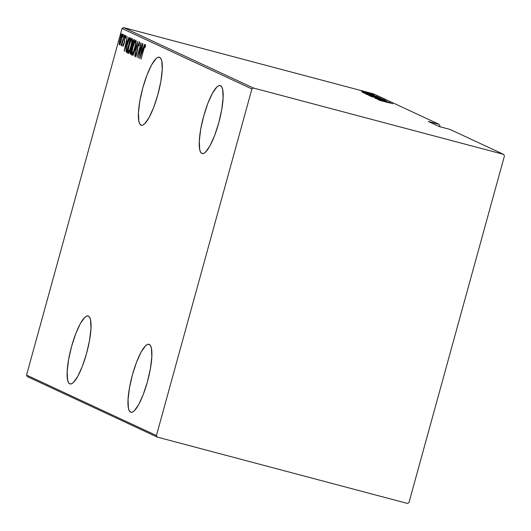 <?xml version="1.0" encoding="UTF-8"?>
<svg xmlns="http://www.w3.org/2000/svg" width="531" height="531" viewBox="0 0 531 531"><rect width="100%" height="100%" fill="white"/><g stroke="black" fill="none" stroke-linecap="round" stroke-linejoin="round"><path stroke-width="0.8" d="M141.007 125.117A35.172 8.144 104.9 0 1 142.653 88.451A35.172 8.144 104.9 0 1 159.353 57.242A35.172 8.144 104.9 0 1 159.665 57.355L158.026 57.328L156.087 58.602L151.634 64.815L146.987 75.05L142.846 87.748L139.839 100.983L138.438 112.731L138.85 121.207L139.719 123.789L141.007 125.117L142.647 125.15L144.585 123.876L149.038 117.663L153.685 107.428L157.826 94.724L160.833 81.495L162.234 69.747L161.822 61.271L160.953 58.689L159.665 57.355A35.172 8.144 104.9 0 1 158.019 94.027A35.172 8.144 104.9 0 1 141.319 125.236A35.172 8.144 104.9 0 1 141.007 125.117L141.651 125.289L141.007 125.117M201.86 153.446A35.172 8.144 104.9 0 1 203.506 116.78A35.172 8.144 104.9 0 1 220.206 85.571A35.172 8.144 104.9 0 1 220.524 85.683L218.885 85.657L216.947 86.931L212.493 93.144L207.84 103.379L203.698 116.077L200.698 129.312L199.291 141.054L199.702 149.53L200.579 152.112L201.86 153.446L203.499 153.479L205.437 152.205L209.891 145.992L214.544 135.757L218.686 123.053L221.686 109.824L223.086 98.076L222.681 89.6L221.805 87.018L220.524 85.683A35.172 8.144 104.9 0 1 218.878 122.356A35.172 8.144 104.9 0 1 202.178 153.559A35.172 8.144 104.9 0 1 201.86 153.446L202.51 153.618L201.86 153.446M130.593 412.169A35.172 8.144 104.9 0 1 132.246 375.497A35.172 8.144 104.9 0 1 148.945 344.294A35.172 8.144 104.9 0 1 149.257 344.407L147.618 344.38L145.68 345.654L141.226 351.867L136.573 362.102L132.431 374.8L129.431 388.028L128.031 399.777L128.436 408.253L129.312 410.835L130.593 412.169L132.239 412.195L134.17 410.921L138.624 404.708L143.277 394.473L147.419 381.776L150.419 368.547L151.826 356.799L151.415 348.323L150.545 345.741L149.257 344.407A35.172 8.144 104.9 0 1 147.611 381.079A35.172 8.144 104.9 0 1 130.911 412.282A35.172 8.144 104.9 0 1 130.593 412.169L131.243 412.341L130.593 412.169M69.74 383.84A35.172 8.144 104.9 0 1 71.386 347.168A35.172 8.144 104.9 0 1 88.086 315.965A35.172 8.144 104.9 0 1 88.405 316.078L86.765 316.051L84.827 317.326L80.373 323.538L75.721 333.773L71.579 346.471L68.579 359.699L67.178 371.448L67.583 379.924L68.459 382.506L69.74 383.84L71.38 383.867L73.318 382.592L77.772 376.379L82.424 366.144L86.566 353.447L89.566 340.218L90.967 328.47L90.562 319.994L89.686 317.412L88.405 316.078A35.172 8.144 104.9 0 1 86.759 352.75A35.172 8.144 104.9 0 1 70.059 383.953A35.172 8.144 104.9 0 1 69.74 383.84L70.391 384.013L69.74 383.84M439.741 126.697L439.96 125.893L439.741 126.697M122.024 28.482L251.906 88.942L156.433 435.546L26.55 375.085L122.024 28.482L26.55 375.085L27.413 376.638L157.295 437.099L407.436 503.434L408.976 502.518L504.45 155.915L503.587 154.362L253.446 88.033L123.564 27.566L373.705 93.901L439.097 124.347L428.278 121.473L439.177 126.551L449.996 129.418L503.587 154.362L253.446 88.033L251.906 88.942L156.433 435.546L157.295 437.099L407.436 503.434L408.976 502.518L504.45 155.915L503.587 154.362L449.996 129.418L439.177 126.551L428.278 121.473L439.097 124.347L439.96 125.893L439.097 124.347L373.705 93.901L123.564 27.566L122.024 28.482L123.564 27.566L253.446 88.033L251.906 88.942L122.024 28.482M120.325 43.35L121.991 37.96L122.449 34.21L122.07 34.03L121.353 35.285L119.594 40.973L119.176 44.624L119.515 44.783L120.325 43.35L121.546 39.712L122.303 33.964C121.546 34.568 120.809 36.254 120.079 39.028L119.309 44.836L120.325 43.35M124.493 35.192L121.022 45.633L121.864 44.073L121.599 45.699L124.493 35.192L120.955 45.201L121.864 44.073L121.599 45.699L124.493 35.192M122.9 46.509L124.022 43.92L124.865 38.517L125.588 36.951L125.98 37.051L125.588 36.951L125.568 38.186L125.947 37.263L125.933 35.657L124.685 38.497L124.261 42.978L123.258 45.221L123.59 45.308L123.305 43.993L122.94 44.843L122.9 46.509L124.135 43.509L125.031 37.966L125.508 36.964L125.568 38.186L125.947 37.263L125.874 35.65L124.473 39.334L123.71 44.345L123.258 45.221L123.305 43.993L122.94 44.843L122.913 46.509M127.148 52.483L126.697 51.686L125.893 51.474L126.73 52.45L130.692 38.079L129.816 37.814L128.88 39.314L126.285 48.175L125.893 51.474L126.73 52.45L130.692 38.079L130.042 37.781M133.931 39.586L132.212 43.389L131.575 47.239L132.338 47.438L131.575 47.239L130.526 50.199L130.122 54.029L130.48 54.195L134.436 39.825L133.759 39.619L132.836 41.418L130.208 51.461L129.916 53.664L130.48 54.195L134.436 39.825L133.905 39.579M137.861 41.418L133.049 55.39L137.078 44.179L134.721 56.167L137.821 41.398L133.049 55.39L137.078 44.179L134.721 56.167L137.861 41.418M142.308 43.482L139.188 54.786L141.04 42.898L137.084 57.268L140.363 46.018L138.511 57.932L142.308 43.482L139.188 54.786L141.04 42.898L137.084 57.268L140.363 46.018L138.511 57.932L142.308 43.482M143.709 49.569L144.744 46.29L145.043 46.071L145.009 47.445L145.414 46.383L145.368 44.511L144.445 46.383L141.073 59.127L143.709 49.569L144.996 45.985L145.009 47.445L145.414 46.383L145.414 44.518L143.589 49.343L141.073 59.127L143.709 49.569M139.772 58.523L144.545 44.524L142.839 48.932L142.042 48.56L142.879 43.748L139.772 58.523L144.545 44.524L142.839 48.932L142.042 48.56L142.879 43.748L139.772 58.516M139.56 41.79L137.954 45.427L136.713 53.246L135.896 55.416L135.969 53.425L135.571 54.235L135.392 56.897L136.912 53.186L138.352 44.73L139.149 43.263L138.896 45.845L139.261 45.195L139.547 41.783L137.954 45.427L136.586 53.737L135.817 55.43L135.969 53.425L135.571 54.235L135.392 56.897L136.766 53.75L138.113 45.527L139.149 43.263L138.896 45.845L139.261 45.195L139.56 41.79M131.734 55.197L131.734 55.197C132.796 54.208 133.819 51.819 134.801 48.029L136.029 42.188L135.81 40.064L133.527 44.823L131.582 53.087L131.622 55.078L132.265 54.799L134.801 48.029C135.89 44.292 136.248 41.644 135.883 40.077C134.828 41.02 133.805 43.389 132.823 47.186C131.721 50.969 131.356 53.638 131.734 55.197L131.768 55.204M127.984 53.452L127.984 53.452C129.046 52.463 130.068 50.073 131.051 46.283L132.279 40.442L132.06 38.318L129.776 43.077L127.832 51.341L127.871 53.332L128.515 53.054L131.051 46.283C132.139 42.546 132.498 39.898 132.133 38.332C131.077 39.274 130.062 41.644 129.073 45.44C127.971 49.224 127.606 51.892 127.984 53.452L128.017 53.458M124.161 51.255L128.94 37.263L127.228 41.664L126.438 41.292L127.267 36.48L124.161 51.255L128.94 37.263L127.228 41.664L126.438 41.292L127.267 36.48L124.168 51.248M124.825 36.493L124.991 35.219L124.327 37.104L124.991 35.219L124.5 36.34L124.334 37.615L124.825 36.493M123.318 35.789L123.484 34.515L122.82 36.4L123.484 34.515L122.993 35.637L122.827 36.911L123.318 35.789M120.876 34.648L121.041 33.38L120.378 35.265L121.041 33.38L120.378 35.769L120.876 34.648M362.288 91.299L370.718 93.449L362.288 91.299M372.722 94.412L361.744 91.385L372.722 94.412M363.635 92.268L374.315 95.115L363.616 92.255M378.331 97.02L364.286 93.244L378.331 97.02M382.665 99.038L368.189 95.089L382.665 99.038M386.09 100.631L371.202 96.516L386.09 100.631M390.531 102.702L375.238 98.394L390.531 102.702M388.566 102.729L379.068 100.173L388.566 102.729M377.926 99.642L392.774 103.744L377.926 99.642M386.575 101.175L375.178 97.956L386.601 101.182M378.039 98.275L383.973 99.748L381.762 98.932L369.556 95.806L384.371 99.762L376.014 97.346L369.636 95.852L378.039 98.275M374.289 96.529L380.223 98.003L378.012 97.186L365.806 94.06L380.621 98.016L372.264 95.6L365.886 94.106L374.289 96.529M362.321 92.374L377.163 96.476L362.321 92.374M372.344 94.432L371.003 94.04L372.344 94.432M370.837 93.728L369.496 93.337L370.837 93.728M368.388 92.593L367.047 92.202L368.388 92.593M380.614 100.352L386.309 101.959L380.614 100.352M371.063 96.23L382.997 99.423L370.977 96.303M369.915 95.626L374.401 96.848L369.915 95.626M375.848 97.2L381.059 98.613L375.848 97.2M380.468 98.885L380.621 98.016M367.313 94.485L379.214 97.684L367.226 94.558M377.315 96.834L365.839 93.648L377.315 96.834M365.003 93.084L370.698 94.691L365.003 93.084M370.917 94.126L374.295 95.102L370.917 94.126M369.403 93.078L361.266 90.907L369.423 93.197M145.421 46.343L145.063 46.25L145.421 46.343M145.448 46.104L144.996 45.985L145.448 46.104M145.487 45.905L145.248 46.595M142.341 50.239L142.64 48.839L142.341 50.239M142.527 50.286L141.724 50.073L142.527 50.286M140.516 55.742L141.724 50.073L142.54 50.412L140.516 55.742L141.724 50.073L142.348 50.365L140.516 55.742M139.58 43.376L139.149 43.263L139.58 43.376M136.195 55.543L135.817 55.43L136.195 55.536M139.759 42.765L139.328 43.821M136.235 55.277L136.175 55.682M138.91 45.739L139.029 45.334M132.305 54.739L132.332 53.77M135.644 41.597L136.109 40.734M136.162 40.655L135.531 41.836M132.378 53.299L132.338 55.058M132.962 53.936L132.133 53.717C131.821 52.463 132.1 50.312 132.989 47.266C133.799 44.153 134.628 42.248 135.485 41.557L136.075 41.71L135.485 41.557C135.797 42.792 135.511 44.923 134.635 47.956L134.635 47.956C133.832 51.049 132.996 52.974 132.133 53.717L132.119 51.129L133.122 46.774L134.549 42.739L135.485 41.557L135.617 43.237L134.768 47.471L133.414 51.686L132.179 53.731L132.77 53.883M132.106 48.042L132.292 47.624M133.819 41.152L134.383 40.017M134.443 39.944L133.752 41.325M132.305 47.591L132.093 48.075M130.726 52.642L130.692 50.246L132.166 48.062L130.891 52.688L130.367 52.33L130.493 51.036L131.807 47.963L130.726 52.642M132.398 46.562L131.993 46.184L132.378 43.462L133.626 41.106L134.051 41.219L133.626 41.106L134.044 41.265L132.571 46.609L131.973 46.084L132.179 44.252L133.573 41.086L132.398 46.562M132.624 48.182L131.88 47.989M128.555 52.994L128.582 52.025M131.894 39.852L132.358 38.989M132.411 38.909L131.781 40.09M128.628 51.553L128.588 53.312M129.212 52.191L128.383 51.972C128.071 50.717 128.356 48.567 129.239 45.52C130.049 42.407 130.878 40.502 131.734 39.812L132.325 39.964L131.734 39.812C132.046 41.046 131.768 43.177 130.885 46.21L130.885 46.21C130.082 49.303 129.245 51.228 128.383 51.972L128.369 49.383L129.372 45.029L130.799 40.993L131.734 39.812L131.867 41.491L131.018 45.726L129.664 49.941L128.429 51.985L129.02 52.138M130.102 37.807C129.139 38.358 128.177 40.542 127.214 44.358L125.893 51.474L126.697 51.686L126.717 50.77M129.259 39.486L130.122 39.473L127.148 50.943L126.557 50.631L126.345 49.655L127.161 45.221L129.006 39.852L130.294 39.52L126.975 50.903L126.365 50.16L127.374 44.438L129.259 39.486L130.599 38.033M130.613 38.026L129.683 39.526M126.73 50.618L126.869 52.25M129.903 39.374L130.566 39.533M126.73 42.971L127.028 41.571L126.73 42.971M126.916 43.018L126.112 42.805L126.916 43.018M124.904 48.474L126.112 42.805L126.929 43.15L124.904 48.474L126.112 42.805L126.736 43.097L124.904 48.474M124.845 36.427L124.5 36.34L124.845 36.427M121.334 45.301L120.955 45.201L121.334 45.301M123.338 35.73L122.993 35.637L123.338 35.73M119.933 44.192L119.979 43.628M122.23 35.331L122.488 34.8M123.292 34.953L123.252 34.422M122.581 34.628L122.157 35.497M119.999 43.423L119.933 44.385M119.667 43.549L120.245 39.095L121.951 35.252L122.442 35.385L121.951 35.252L121.559 39.672L119.667 43.549L120.179 43.681L119.601 43.482L119.561 42.493L120.856 37.157L121.951 35.252L121.864 37.628L120.544 42.181L119.667 43.549M120.889 34.588L120.55 34.502L120.889 34.588M136.255 41.757L135.485 41.557M134.37 41.299L133.626 41.106M132.504 40.011L131.734 39.812M157.295 437.099L27.413 376.638L26.55 375.085L156.433 435.546L157.295 437.099"/></g></svg>
